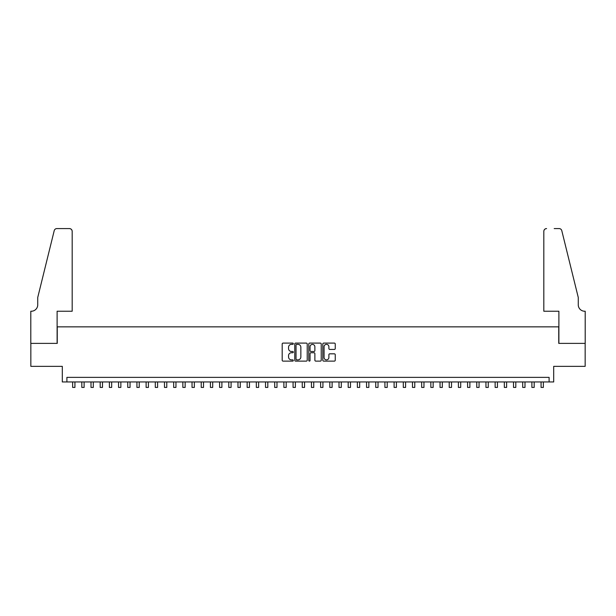 <?xml version="1.0" encoding="UTF-8"?>
<svg xmlns="http://www.w3.org/2000/svg" width="616" height="616" viewBox="0 0 616 616"><rect width="100%" height="100%" fill="white"/><g stroke="black" fill="none" stroke-linecap="round" stroke-linejoin="round"><path stroke-width="0.92" d="M293.308 343.728A0.631 0.631 0 0 0 292.677 343.097L283.098 343.097A0.901 0.901 0 0 0 282.19 343.998L282.19 360.221A0.901 0.901 0 0 0 283.098 361.122L292.677 361.122A0.631 0.631 0 0 0 293.308 360.499A0.631 0.631 0 0 0 292.677 359.867L291.437 359.867A2.888 2.888 0 0 1 288.55 356.98L288.55 355.625A2.888 2.888 0 0 1 291.437 352.745L292.677 352.745A0.631 0.631 0 0 0 293.308 352.113A0.631 0.631 0 0 0 292.677 351.482L291.437 351.482A2.888 2.888 0 0 1 288.55 348.594L288.55 347.239A2.888 2.888 0 0 1 291.437 344.359L292.677 344.359A0.631 0.631 0 0 0 293.308 343.728M334.349 349.449A0.901 0.901 0 0 0 335.25 348.548L335.25 343.998A0.901 0.901 0 0 0 334.349 343.097L323.708 343.097A0.901 0.901 0 0 0 322.807 343.998L322.807 360.221A0.901 0.901 0 0 0 323.708 361.122L334.349 361.122A0.901 0.901 0 0 0 335.25 360.221L335.25 354.724A0.901 0.901 0 0 0 334.349 353.823L329.799 353.823A0.901 0.901 0 0 0 328.89 354.724L328.89 357.449A2.41 2.41 0 0 1 326.48 359.867A2.41 2.41 0 0 1 324.07 357.449L324.07 346.77A2.41 2.41 0 0 1 326.48 344.359A2.41 2.41 0 0 1 328.89 346.77L328.89 348.548A0.901 0.901 0 0 0 329.799 349.449L334.349 349.449M549.102 381.959L553.699 381.959L553.699 366.351L585.154 366.351L585.154 343.382L558.75 343.382L558.75 326.85L57.249 326.85L57.249 343.382L30.846 343.382L30.846 366.351L62.301 366.351L62.301 381.959L549.102 381.959L549.102 377.369L66.898 377.369L66.898 381.959M307.215 343.998A0.901 0.901 0 0 0 306.306 343.097L295.672 343.097A0.901 0.901 0 0 0 294.771 343.998L294.771 360.221A0.901 0.901 0 0 0 295.672 361.122L306.306 361.122A0.901 0.901 0 0 0 307.215 360.221L307.215 343.998M309.694 343.097L320.328 343.097A0.901 0.901 0 0 1 321.229 343.998L321.229 360.221A0.901 0.901 0 0 1 320.328 361.122L315.777 361.122A0.901 0.901 0 0 1 314.876 360.221L314.876 353.646A0.901 0.901 0 0 0 313.975 352.745L310.949 352.745A0.901 0.901 0 0 0 310.048 353.646L310.048 360.499A0.631 0.631 0 0 1 309.417 361.122A0.631 0.631 0 0 1 308.785 360.499L308.785 343.998A0.901 0.901 0 0 1 309.694 343.097M296.666 344.359A0.631 0.631 0 0 0 296.034 344.991L296.034 359.236A0.631 0.631 0 0 0 296.666 359.867L297.967 359.867A2.888 2.888 0 0 0 300.854 356.98L300.854 347.239A2.888 2.888 0 0 0 297.967 344.359L296.666 344.359M314.876 346.816A2.41 2.41 0 0 0 312.466 344.406A2.41 2.41 0 0 0 310.048 346.816L310.048 350.581A0.901 0.901 0 0 0 310.949 351.482L313.975 351.482A0.901 0.901 0 0 0 314.876 350.581L314.876 346.816M72.634 381.959L72.634 387.425L74.936 387.425L74.936 381.959M72.18 311.234L72.18 231.331A2.757 2.757 0 0 0 69.423 228.575L56.888 228.575A2.757 2.757 0 0 0 54.208 230.669L37.738 297.459L37.738 304.805A6.429 6.429 0 0 1 31.308 311.234L30.8 311.234L30.8 343.382L57.111 343.382L57.111 311.234L72.18 311.234L72.18 231.331C72.003 229.668 71.086 228.752 69.423 228.575L61.8 228.575M54.208 230.669C54.909 229.16 54.909 229.16 54.208 230.669C54.909 229.16 54.909 229.16 54.208 230.669M37.738 304.805A6.429 6.429 0 0 1 31.308 311.234M543.82 311.234L543.82 231.331L543.82 311.234L558.889 311.234L558.889 343.382L585.2 343.382L585.2 311.234L584.692 311.234A6.429 6.429 0 0 1 578.262 304.805A6.429 6.429 0 0 0 584.692 311.234M573.211 276.977L561.792 230.669L578.262 297.459L578.262 304.805M554.2 228.575L559.112 228.575A2.757 2.757 0 0 1 561.792 230.669C561.091 229.16 561.091 229.16 561.792 230.669C561.091 229.16 561.091 229.16 561.792 230.669M546.577 228.575A2.757 2.757 0 0 0 543.82 231.331C543.997 229.668 544.914 228.752 546.577 228.575M81.82 381.959L81.82 387.425L84.115 387.425L84.115 381.959M91.006 381.959L91.006 387.425L93.301 387.425L93.301 381.959M100.192 381.959L100.192 387.425L102.487 387.425L102.487 381.959M109.379 381.959L109.379 387.425L111.673 387.425L111.673 381.959M118.565 381.959L118.565 387.425L120.859 387.425L120.859 381.959M127.743 381.959L127.743 387.425L130.045 387.425L130.045 381.959M136.929 381.959L136.929 387.425L139.231 387.425L139.231 381.959M146.115 381.959L146.115 387.425L148.41 387.425L148.41 381.959M155.301 381.959L155.301 387.425L157.596 387.425L157.596 381.959M164.487 381.959L164.487 387.425L166.782 387.425L166.782 381.959M173.674 381.959L173.674 387.425L175.968 387.425L175.968 381.959M182.86 381.959L182.86 387.425L185.154 387.425L185.154 381.959M192.038 381.959L192.038 387.425L194.34 387.425L194.34 381.959M201.224 381.959L201.224 387.425L203.519 387.425L203.519 381.959M210.41 381.959L210.41 387.425L212.705 387.425L212.705 381.959M219.596 381.959L219.596 387.425L221.891 387.425L221.891 381.959M228.782 381.959L228.782 387.425L231.077 387.425L231.077 381.959M237.969 381.959L237.969 387.425L240.263 387.425L240.263 381.959M247.147 381.959L247.147 387.425L249.449 387.425L249.449 381.959M256.333 381.959L256.333 387.425L258.628 387.425L258.628 381.959M265.519 381.959L265.519 387.425L267.814 387.425L267.814 381.959M274.705 381.959L274.705 387.425L277 387.425L277 381.959M283.891 381.959L283.891 387.425L286.186 387.425L286.186 381.959M293.077 381.959L293.077 387.425L295.372 387.425L295.372 381.959M302.256 381.959L302.256 387.425L304.558 387.425L304.558 381.959M311.442 381.959L311.442 387.425L313.744 387.425L313.744 381.959M320.628 381.959L320.628 387.425L322.923 387.425L322.923 381.959M329.814 381.959L329.814 387.425L332.109 387.425L332.109 381.959M339 381.959L339 387.425L341.295 387.425L341.295 381.959M348.186 381.959L348.186 387.425L350.481 387.425L350.481 381.959M357.372 381.959L357.372 387.425L359.667 387.425L359.667 381.959M366.551 381.959L366.551 387.425L368.853 387.425L368.853 381.959M375.737 381.959L375.737 387.425L378.031 387.425L378.031 381.959M384.923 381.959L384.923 387.425L387.218 387.425L387.218 381.959M394.109 381.959L394.109 387.425L396.404 387.425L396.404 381.959M403.295 381.959L403.295 387.425L405.59 387.425L405.59 381.959M412.481 381.959L412.481 387.425L414.776 387.425L414.776 381.959M421.66 381.959L421.66 387.425L423.962 387.425L423.962 381.959M430.846 381.959L430.846 387.425L433.14 387.425L433.14 381.959M440.032 381.959L440.032 387.425L442.327 387.425L442.327 381.959M449.218 381.959L449.218 387.425L451.513 387.425L451.513 381.959M458.404 381.959L458.404 387.425L460.699 387.425L460.699 381.959M467.59 381.959L467.59 387.425L469.885 387.425L469.885 381.959M476.769 381.959L476.769 387.425L479.071 387.425L479.071 381.959M485.955 381.959L485.955 387.425L488.257 387.425L488.257 381.959M495.141 381.959L495.141 387.425L497.435 387.425L497.435 381.959M504.327 381.959L504.327 387.425L506.622 387.425L506.622 381.959M513.513 381.959L513.513 387.425L515.808 387.425L515.808 381.959M522.699 381.959L522.699 387.425L524.994 387.425L524.994 381.959M531.885 381.959L531.885 387.425L534.18 387.425L534.18 381.959M541.064 381.959L541.064 387.425L543.366 387.425L543.366 381.959"/></g></svg>
